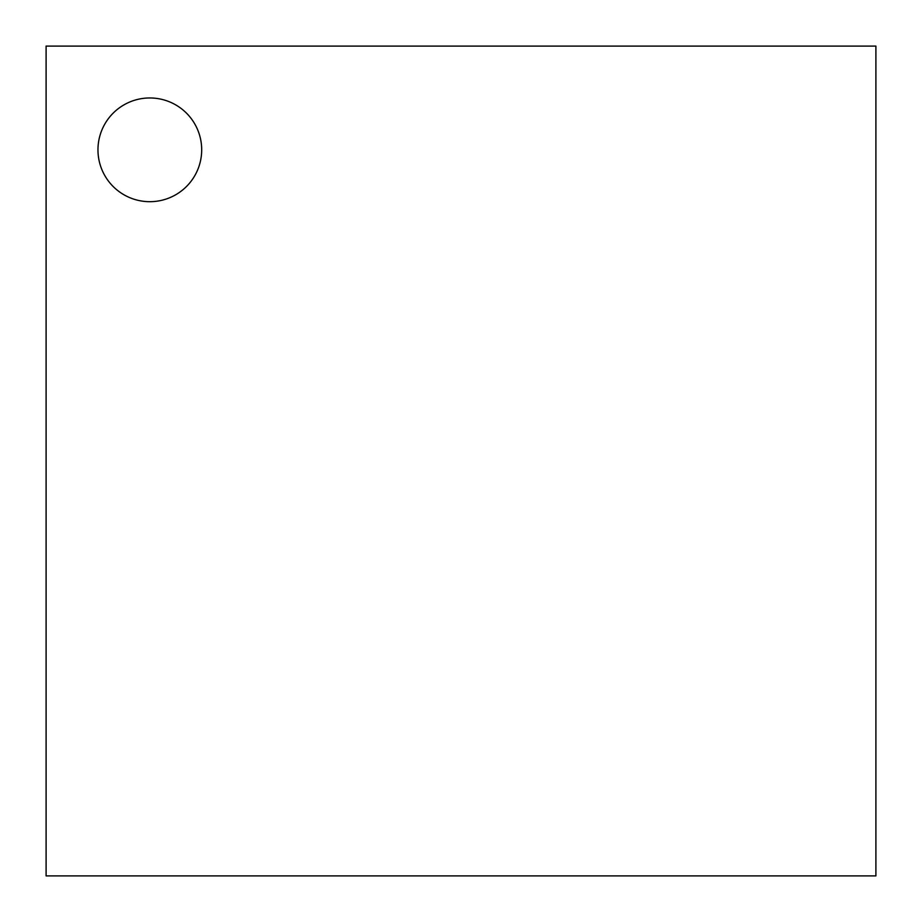 <?xml version="1.0" encoding="UTF-8"?>
<svg xmlns="http://www.w3.org/2000/svg" width="922" height="922" viewBox="0 0 922 922"><rect width="100%" height="100%" fill="white"/><g stroke="black" fill="none" stroke-linecap="round" stroke-linejoin="round"><path stroke-width="1.38" d="M46.1 46.1L875.9 46.1L875.9 875.9L46.1 875.9L46.1 46.1M201.688 149.825A51.863 51.863 0 0 1 123.894 194.738A51.863 51.863 0 0 1 123.894 104.912A51.863 51.863 0 0 1 201.688 149.825"/></g></svg>
